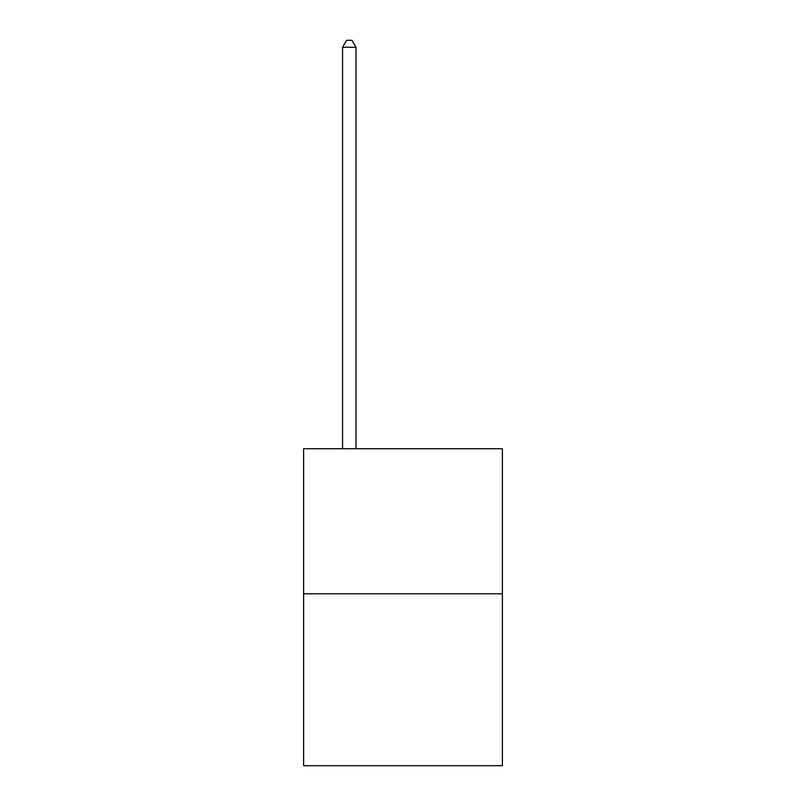 <?xml version="1.0" encoding="UTF-8"?>
<svg xmlns="http://www.w3.org/2000/svg" width="806" height="806" viewBox="0 0 806 806"><rect width="100%" height="100%" fill="white"/><g stroke="black" fill="none" stroke-linecap="round" stroke-linejoin="round"><path stroke-width="1.21" d="M502.39 593.78L502.39 448.72L303.61 448.72L303.61 765.7L502.39 765.7L502.39 593.78L303.61 593.78M355.99 448.72L355.99 47.282L342.56 47.282L342.56 448.72M342.56 47.282L346.59 40.3L351.96 40.3L355.99 47.282"/></g></svg>
